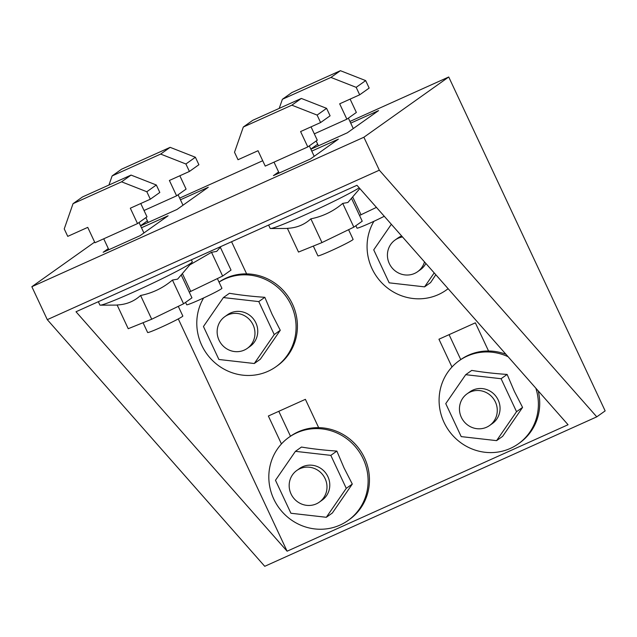 <?xml version="1.0" encoding="UTF-8"?>
<svg xmlns="http://www.w3.org/2000/svg" width="637" height="637" viewBox="0 0 637 637"><rect width="100%" height="100%" fill="white"/><g stroke="black" fill="none" stroke-linecap="round" stroke-linejoin="round"><path stroke-width="0.96" d="M273.767 499.042A51.016 48.945 54.6 0 1 288.935 437.324A51.016 48.945 54.6 0 1 363.162 458.799A51.016 48.945 54.6 0 1 348.001 520.517A51.016 48.945 54.6 0 1 273.767 499.042M288.935 437.324L290.273 436.377A51.016 48.945 54.6 0 1 318.659 427.65A51.016 48.945 54.6 0 1 364.507 457.852A51.016 48.945 54.6 0 1 349.339 519.561L348.001 520.517M336.854 451.084C324.352 450.24 312.552 448.894 301.46 447.055L295.425 451.338L275.479 480.282L290.926 513.255L326.319 517.284L346.265 488.348L352.301 484.064L344.052 467.948L336.854 451.084L330.818 455.367L346.265 488.348M535.821 388.172A51.016 48.945 54.6 0 1 518.279 443.87A51.016 48.945 54.6 0 1 444.045 422.395A51.016 48.945 54.6 0 1 459.205 360.677A51.016 48.945 54.6 0 1 508.103 356.728M459.205 360.677L460.551 359.73A51.016 48.945 54.6 0 1 488.547 350.995A51.016 48.945 54.6 0 1 505.961 354.299M219.032 282.127A51.016 48.945 54.6 0 1 291.133 305.027A51.016 48.945 54.6 0 1 275.972 366.745A51.016 48.945 54.6 0 1 201.738 345.27A51.016 48.945 54.6 0 1 203.649 297.941M219.001 282.072A51.016 48.945 54.6 0 1 246.623 273.878A51.016 48.945 54.6 0 1 292.471 304.08A51.016 48.945 54.6 0 1 277.31 365.789L275.972 366.745M448.122 288.688A51.016 48.945 54.6 0 1 446.242 290.09A51.016 48.945 54.6 0 1 372.016 268.623A51.016 48.945 54.6 0 1 373.927 221.294M507.132 374.437C494.631 373.593 482.83 372.247 471.738 370.408L465.703 374.691L445.757 403.627L461.204 436.608L496.597 440.637L516.543 411.693L522.579 407.409L514.33 391.293L507.132 374.437L501.096 378.72L516.543 411.693M98.337 301.707L99.898 305.035A51.016 2.667 -25.1 0 0 100.32 305.171A51.016 2.667 -25.1 0 0 143.333 287.629A51.016 2.667 -25.1 0 0 190.789 263.28A51.016 2.667 -25.1 0 0 192.119 262.165A51.016 2.667 -25.1 0 0 192.286 261.759L191.379 259.824M268.607 225.06L270.176 228.388A51.016 2.667 -25.1 0 0 270.59 228.524A51.016 2.667 -25.1 0 0 310.681 212.328A51.016 2.667 -25.1 0 0 359.212 187.851M264.825 297.312C252.316 296.468 240.523 295.122 229.431 293.283L223.396 297.567L203.45 326.51L218.897 359.483L254.29 363.512L274.236 334.568L280.272 330.285L272.023 314.168L264.825 297.312L258.789 301.596L274.236 334.568M140.586 295.48C134.057 301.42 126.23 304.582 117.104 304.964L128.228 328.708L151.71 319.225L140.586 295.48C152.506 293.116 163.128 287.972 172.444 280.057L177.604 279.141L192.119 262.165M221.079 246.455L216.676 251.392L211.524 252.308L189.834 264.881M310.864 218.833C304.335 224.773 296.508 227.935 287.383 228.317L298.506 252.061L321.98 242.578L310.864 218.833C322.784 216.469 333.398 211.325 342.722 203.402L347.874 202.494L359.841 188.56M296.834 470.448L299.621 468.466A19.436 18.648 54.6 0 1 327.904 476.651A19.436 18.648 54.6 0 1 322.123 500.156L319.336 502.139A19.436 18.648 -125.4 0 0 325.109 478.626A19.436 18.648 -125.4 0 0 296.834 470.448A19.436 18.648 -125.4 0 0 291.053 493.962A19.436 18.648 -125.4 0 0 319.336 502.139M467.112 393.801L469.899 391.819A19.436 18.648 54.6 0 1 498.182 399.996A19.436 18.648 54.6 0 1 492.401 423.509L489.614 425.492A19.436 18.648 -125.4 0 0 495.387 401.979A19.436 18.648 -125.4 0 0 467.112 393.801A19.436 18.648 -125.4 0 0 461.331 417.307A19.436 18.648 -125.4 0 0 489.614 425.492M224.797 316.677L227.592 314.694A19.436 18.648 54.6 0 1 255.867 322.871A19.436 18.648 54.6 0 1 250.094 346.385L247.299 348.367A19.436 18.648 -125.4 0 0 253.08 324.854A19.436 18.648 -125.4 0 0 224.797 316.677A19.436 18.648 -125.4 0 0 219.024 340.182A19.436 18.648 -125.4 0 0 247.299 348.367M402.512 236.956A19.436 18.648 -125.4 0 0 395.075 240.03L397.87 238.047A19.436 18.648 54.6 0 1 401.66 235.993M395.075 240.03A19.436 18.648 -125.4 0 0 389.303 263.535A19.436 18.648 -125.4 0 0 417.577 271.72A19.436 18.648 -125.4 0 0 424.497 261.903M384.278 216.277A19.436 1.019 154.9 0 1 366.426 224.67A19.436 1.019 154.9 0 1 356.983 228.11L355.86 225.713M178.296 306.349L182.827 316.016A19.436 1.019 154.9 0 1 182.262 316.597A19.436 1.019 154.9 0 1 163.191 326.327A19.436 1.019 154.9 0 1 147.633 332.506L143.054 322.72M217.376 278.6L221.907 288.266A19.436 1.019 154.9 0 1 221.334 288.848A19.436 1.019 154.9 0 1 202.271 298.578A19.436 1.019 154.9 0 1 186.705 304.757L185.59 302.36M348.574 229.694L353.105 239.369A19.436 1.019 154.9 0 1 352.532 239.942A19.436 1.019 154.9 0 1 333.47 249.68A19.436 1.019 154.9 0 1 317.911 255.851L313.324 246.073M291.881 92.54L282.39 99.276L330.922 77.427L340.413 70.691L291.881 92.54M279.213 108.394L282.39 99.276M356.179 87.341L359.674 94.809L369.165 88.073L365.67 80.604L356.179 87.341L330.922 77.427M365.67 80.604L340.413 70.691M359.674 94.809L339.672 103.815L346.87 119.191L314.312 133.85M150.324 199.206L159.815 192.462L156.32 184.993L146.829 191.737L150.324 199.206L130.322 208.211L137.52 223.587L94.953 242.753L87.747 227.369L67.745 236.375L64.241 228.906L73.04 203.673L121.571 181.824L131.055 175.087L82.531 196.929L73.04 203.673M146.829 191.737L121.571 181.824M156.32 184.993L131.055 175.087M121.603 169.187L112.112 175.923L160.643 154.082L170.135 147.338L121.603 169.187M108.935 185.049L112.112 175.923M185.9 163.988L189.404 171.457L198.895 164.72L195.392 157.251L185.9 163.988L160.643 154.082M195.392 157.251L170.135 147.338M189.404 171.457L169.394 180.462L176.6 195.838L144.034 210.497M320.602 122.551L330.093 115.815L326.59 108.346L317.107 115.082L320.602 122.551L300.592 131.564L307.798 146.94L265.231 166.098L258.025 150.722L238.015 159.728L234.52 152.259L243.318 127.018L291.842 105.177L301.333 98.44L252.801 120.282L243.318 127.018M317.107 115.082L291.842 105.177M326.59 108.346L301.333 98.44M346.87 119.191L356.362 112.454L350.111 99.117M137.52 223.587L147.012 216.851L140.761 203.506M176.6 195.838L186.084 189.101L179.841 175.764M307.798 146.94L317.29 140.204L311.039 126.859M425.866 263.455A19.436 18.648 54.6 0 1 420.372 269.738L417.577 271.72M321.98 242.578L353.846 227.146L362.222 221.198L351.552 198.418M189.253 292.096L222.639 276.052L231.024 270.096L220.346 247.315M151.71 319.225L183.567 303.793L191.944 297.845L181.274 275.065M376.435 207.383L359.531 215.449M391.341 224.296L373.728 249.855L389.175 282.836L424.568 286.865L434.195 272.899M258.789 301.596L223.396 297.567M353.846 227.146L342.722 203.402M190.781 291.483L182.445 273.679M222.639 276.052L211.524 252.308M183.567 303.793L172.444 280.057M361.06 214.828L352.715 197.024M501.096 378.72L465.703 374.691M424.568 286.865L430.596 282.581L435.804 274.722M254.29 363.512L260.326 359.228L280.272 330.285M496.597 440.637L502.633 436.353L522.579 407.409M330.818 455.367L295.425 451.338M326.319 517.284L332.355 513.008L352.301 484.064M350.732 123.132L378.577 110.599L347.3 132.807L310.872 149.209M317.68 144.209L310.816 149.09M141.494 227.767L168.104 215.784L140.18 235.618L103.146 252.292L108.33 248.605M180.454 199.779L208.299 187.246L177.022 209.454L140.594 225.856M147.41 220.856L140.538 225.737M311.764 151.12L338.382 139.137L310.458 158.971L273.424 175.637L278.608 171.958M379.326 170.19L47.289 319.655L264.737 566.309L596.773 416.845L379.326 170.19L363.886 137.242L31.85 286.706L47.289 319.655M448.153 288.728A51.016 48.945 54.6 0 1 447.58 289.142L446.242 290.09M356.959 185.287L568.061 424.736L287.104 551.212L76.002 311.756L356.959 185.287M178.288 318.914L287.104 551.212M488.547 350.995L475.353 322.832L438.949 339.218L451.975 367.023M538.209 390.879A51.016 48.945 54.6 0 1 519.617 442.914L518.279 443.87M231.565 241.734L246.623 273.878M449.077 334.656L460.758 359.587M363.886 137.242L448.735 76.989L605.15 410.897L596.773 416.845M448.735 76.989L349.944 121.46M262.715 160.731L179.674 198.107M94.65 242.108L31.85 286.706M281.45 443.949L268.36 416.009L305.394 399.335L318.659 427.65M278.807 411.311L290.48 436.234M117.168 305.091L100.32 305.171M287.446 228.444L270.59 228.524M279.133 173.073L274.014 162.148M148.15 222.448L145.897 217.639M108.855 249.72L103.735 238.795M318.428 145.801L316.175 140.992M353.272 128.563L348.383 118.124M143.922 232.959L139.033 222.512M183.002 205.218L178.105 194.771M314.2 156.312L309.303 145.865"/></g></svg>
